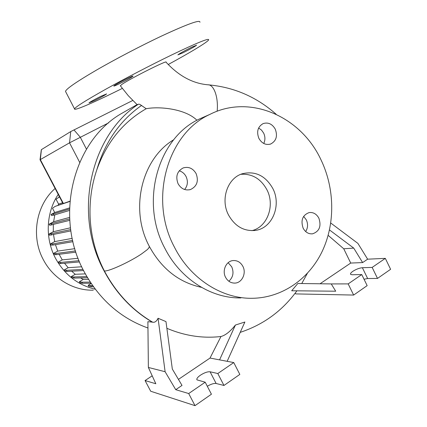 <?xml version="1.0" encoding="UTF-8"?>
<svg xmlns="http://www.w3.org/2000/svg" width="427" height="427" viewBox="0 0 427 427"><rect width="100%" height="100%" fill="white"/><g stroke="black" fill="none" stroke-linecap="round" stroke-linejoin="round"><path stroke-width="0.64" d="M217.151 111.255C218.555 97.329 213.916 84.434 207.96 84.802C192.721 83.489 178.753 75.947 166.055 62.182C168.275 59.518 130.582 78.397 122.01 84.3L120.382 85.827M196.959 120.286C185.745 108.997 159.837 106.104 146.205 108.72L139.741 104.311L138.46 104.161L137.142 104.695M303.138 228.173C305.396 232.272 308.534 234.156 312.564 233.82C319.385 231.429 321.494 226.219 318.884 218.202C316.551 213.959 313.29 212.086 309.111 212.587C302.529 215.139 300.539 220.332 303.138 228.173M305.663 231.551C307.931 227.927 308.155 224.036 306.324 219.878L303.634 216.388M225.563 277.304C227.714 281.174 230.793 283.106 234.797 283.096C241.97 283.042 246.646 273.237 242.867 266.341C240.598 262.269 237.353 260.342 233.121 260.561C226.225 260.982 221.859 270.553 225.563 277.304M228.861 281.249C233.115 277.315 234.071 272.506 231.733 266.822L228.141 262.712M178.075 183.727C181.107 188.819 185.227 190.768 190.447 189.561C196.954 186.412 198.843 181.091 196.11 173.602C192.935 168.286 188.627 166.391 183.188 167.928C177.082 171.254 175.38 176.522 178.075 183.727M184.619 189.503C187.715 185.681 188.2 181.374 186.087 176.581C184.517 173.618 182.228 171.691 179.217 170.805M258.874 138.359C261.826 143.429 265.743 145.319 270.633 144.032C276.253 141.033 277.796 136.074 275.266 129.157C272.218 123.926 268.177 122.069 263.144 123.59C257.791 126.702 256.365 131.628 258.874 138.359M263.747 143.472C265.327 140.157 265.295 136.715 263.667 133.133L261.521 130.096L258.623 128.009M94.677 100.521L88.965 102.918C90.257 101.84 94.26 99.619 100.98 96.262L106.617 93.903C105.282 95.002 101.3 97.207 94.677 100.521M119.72 83.601C115.829 85.48 113.854 86.286 113.795 86.019C115.333 84.722 119.822 82.219 127.257 78.509C131.137 76.641 133.08 75.846 133.091 76.134C131.495 77.463 127.038 79.95 119.72 83.601M182.884 52.841L177.894 54.869C179.671 53.46 184.272 50.898 191.686 47.183L196.591 45.198C194.755 46.644 190.186 49.19 182.884 52.841M128.602 109.456L120.291 114.212C72.777 142.469 54.101 217.444 84.284 271.972C99.486 299.573 120.708 318.248 147.955 328.005M146.205 108.72C122.987 122.026 106.483 142.495 96.694 170.133C91.618 185.243 89.43 201.032 90.124 217.498C91.047 236.489 95.803 254.321 104.385 270.99C116.288 293.2 132.354 310.253 152.594 322.155L147.891 321.675L148.372 367.455L155.834 383.756L145.063 380.553L150.694 391.239L195.011 405.65L211.424 394.212L205.2 382.197L196.954 379.865C196.404 378.786 197.568 377.222 200.434 375.184C204.362 372.691 207.581 371.559 210.084 371.789L217.813 373.529L233.756 362.566L239.83 374.41L223.967 385.464L216.131 383.494C213.916 383.19 210.975 384.113 207.308 386.27M55.115 188.488C36.001 205.115 30.627 236.649 43.463 259.926C53.316 278.756 73.423 290.696 93.278 290.179M58.227 194.424C46.004 212.646 44.862 238.624 55.654 258.57C64.824 274.924 78.034 285.145 95.285 289.239M201.491 287.355C179.036 282.471 161.673 268.855 149.397 246.502C129.29 209.331 141.705 158.673 173.757 139.72M205.985 116.107L199.548 118.936C158.022 137.761 139.576 201.672 164.849 248.268C180.424 279.061 211.264 298.505 240.919 297.923M320.971 159.773C300.966 116.555 250.041 93.737 209.796 114.436C167.389 133.646 148.553 199.324 174.478 247.249C190.447 278.911 222.013 298.895 252.293 298.286C282.119 297.891 308.945 279.077 322.209 251.348C335.387 223.513 334.768 188.387 320.971 159.773M228.514 214.984C235.063 226.497 244.127 231.615 255.709 230.35C272.485 228.061 281.633 205.109 272.826 188.52C265.541 175.753 255.469 170.8 242.605 173.672C227.66 177.765 220.129 199.308 228.514 214.984M251.839 230.66C267.414 227.095 275.212 205.435 266.934 189.78C260.849 178.721 252.143 173.565 240.828 174.312M364.034 279.231L367.647 278.532L377.505 278.425L390.609 269.293L385.325 258.362L367.626 259.184L357.906 243.395L330.77 223.038M331.251 283.923L297.838 283.485L291.689 290.766L335.707 291.209L331.251 283.923L348.176 283.902L361.754 274.566L352.099 274.742L350.636 274.374C350.156 273.712 350.887 272.698 352.835 271.326C356.187 269.213 359.363 268.012 362.379 267.718L372.157 267.414L385.325 258.362M122.303 88.416L115.93 91.565C91.789 103.425 73.551 111.217 74.528 108.864C75.654 106.83 86.11 100.265 105.885 89.158C125.159 78.413 150.987 64.979 171.558 55.003C197.205 42.705 209.561 37.683 208.632 39.946C207.106 42.401 190.074 52.628 168.195 64.53M65.785 91.944L65.486 91.367C66.334 88.779 76.577 81.733 96.219 70.236C115.386 59.15 141.252 45.614 161.993 35.841C187.875 23.848 200.519 19.327 199.921 22.279M59.134 254.295L62.246 259.888L58.083 262.253L58.664 263.352L60.933 263.555L79.534 261.922M62.598 202.74L58.611 204.101L58.125 205.163M54.837 214.829L53.599 221.757L49.148 224.18L49.729 225.285L69.729 220.337M69.574 217.423L53.599 221.757M53.343 224.591L53.295 231.722L48.918 234.129L49.5 235.229L70.866 230.906M70.439 227.799L53.295 231.722M53.53 234.647L54.677 241.607L50.37 243.998L50.952 245.103L53.119 245.055L72.937 241.671M72.2 238.373L54.677 241.607M55.457 244.66L57.698 251.097L53.455 253.478L54.042 254.577L56.247 254.663L75.889 252.16M74.8 248.669L57.698 251.097M78.066 258.266L62.246 259.888M64.53 263.24L68.165 267.697L64.082 270.04L64.664 271.134L67.007 271.449L83.553 270.563M81.696 266.774L68.165 267.697M71.624 271.198L75.253 274.289L71.261 276.6L71.837 277.689L74.277 278.089L87.53 277.753M85.315 273.883L75.253 274.289M80.554 277.929L83.26 279.455L79.379 281.724L79.95 282.813L82.491 283.277L90.999 283.24M88.501 279.354L83.26 279.455M108.629 122.864L69.537 142.826L40.026 159.767M329.505 229.956L353.732 248.098L362.635 262.578L350.722 263.059L343.746 248.781L328.171 235.368M353.732 248.098L343.746 248.781M295.26 293.045L295.692 293.909L353.647 295.062L367.156 285.642L361.754 274.566M372.157 267.414L377.505 278.425M348.176 283.902L353.647 295.062M367.626 259.184L362.635 262.578M320.042 283.774L350.722 263.059M175.743 389.686L182.014 385.416L172.327 369.061L165.98 321.606L158.065 318.259L165.11 371.72L175.743 389.686L188.702 393.545L205.2 382.197M188.702 393.545L195.011 405.65M165.11 371.72L148.372 367.455M152.199 375.819L145.063 380.553M217.813 373.529L223.967 385.464M178.443 379.384L210.025 358.061L220.967 336.513C202.766 338.595 184.736 335.857 166.872 328.299M233.756 362.566L210.025 358.061M227.164 361.311L244.874 322.022L235.416 325.038L219.574 359.87M235.416 325.038C230.313 331.469 225.493 335.296 220.967 336.513M158.065 318.259C156.554 321.408 154.729 322.705 152.594 322.155M91.175 283.496L88.165 285.273L88.736 286.357L93.54 286.885M69.516 207.922L54.72 212.507L51.048 214.487L51.63 215.592L53.797 215.144L69.462 210.447M54.72 212.507L52.5 208.296L55.062 206.412L69.884 201.437M58.611 204.101L56.038 199.212L59.524 196.884M63.009 203.519L40.021 159.757L41.328 149.685L70.727 131.575L132.754 100.462M59.465 196.772L58.638 197.215M55.062 206.412L69.905 201.202M51.048 214.487L53.21 214.023L53.797 215.144M53.21 214.023L69.484 209.054M79.379 281.724L81.909 282.178L90.252 282.103M81.909 282.178L82.491 283.277M53.455 253.478L55.654 253.547L75.488 250.916M55.654 253.547L56.247 254.663M88.165 285.273L92.75 285.78M90.802 285.77L91.383 286.869M64.082 270.04L66.42 270.339L82.955 269.378M66.42 270.339L67.007 271.449M48.918 234.129L70.674 229.593M51.053 233.932L51.646 235.053M71.261 276.6L73.69 276.984L86.846 276.589M73.69 276.984L74.277 278.089M50.37 243.998L52.526 243.94L72.643 240.396M52.526 243.94L53.119 245.055M49.148 224.18L69.649 218.987M51.288 223.849L51.875 224.97M58.083 262.253L60.34 262.44L79.032 260.71M60.34 262.44L60.933 263.555M138.46 104.161C90.476 135.524 72.761 213.863 104.156 271.028C116.064 293.237 132.14 310.29 152.386 322.193M149.397 246.502L148.687 248.199L147.096 249.784L141.679 253.835C130.47 261.495 109.862 271.06 104.866 270.99L104.385 270.99M210.084 371.789L216.131 383.494M362.379 267.718L367.647 278.532M73.93 129.877L80.276 137.206L86.484 149.194M70.727 131.575L69.537 142.826L79.684 162.351M41.419 149.626L40.319 159.575L63.34 203.412M141.62 105.389C119.912 120.59 104.941 142.17 96.694 170.133M311.972 233.879L312.564 233.82M234.023 283.101L234.797 283.096M189.513 189.807L190.447 189.561M269.981 144.241L270.633 144.032M120.291 114.212L137.062 104.62M199.548 118.936L209.796 114.436M253.777 230.591L255.709 230.35M74.528 108.864L65.486 91.367M276.173 114.271C256.488 96.854 233.75 87.033 207.96 84.802M240.214 332.361C263.528 324.653 282.428 310.803 296.904 290.819M301.745 283.539L307.317 273.429M120.286 85.694L128.292 95.701L137.206 104.754"/></g></svg>
